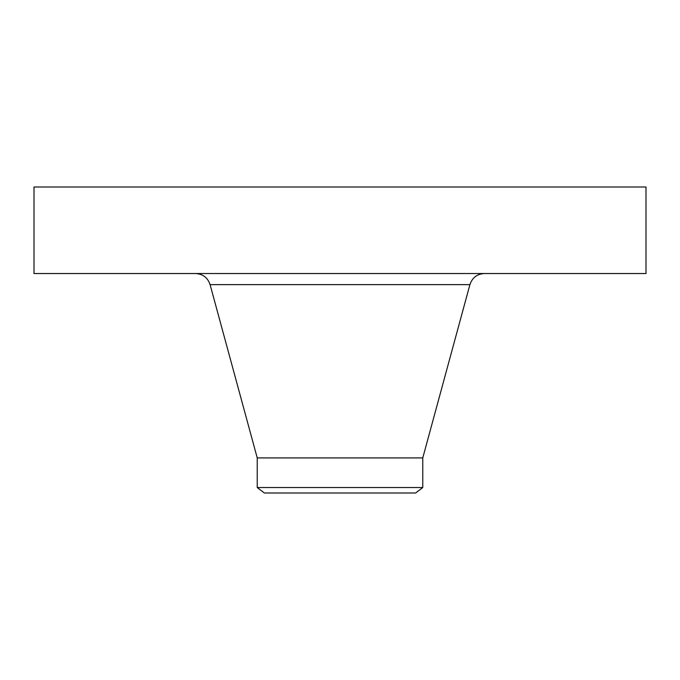 <?xml version="1.0" encoding="UTF-8"?>
<svg xmlns="http://www.w3.org/2000/svg" width="680" height="680" viewBox="0 0 680 680"><rect width="100%" height="100%" fill="white"/><g stroke="black" fill="none" stroke-linecap="round" stroke-linejoin="round"><path stroke-width="1.02" d="M34 187L646 187L646 273.53L34 273.53L34 187M257.227 487.535L422.773 487.535L415.65 493L264.35 493L257.227 487.535L257.227 457.912L422.773 457.912L469.914 284.631C472.26 277.67 477.105 273.972 484.44 273.53M257.227 457.912L210.086 284.631L469.914 284.631M422.773 487.535L422.773 457.912M210.086 284.631C207.731 277.67 202.895 273.972 195.559 273.53"/></g></svg>
